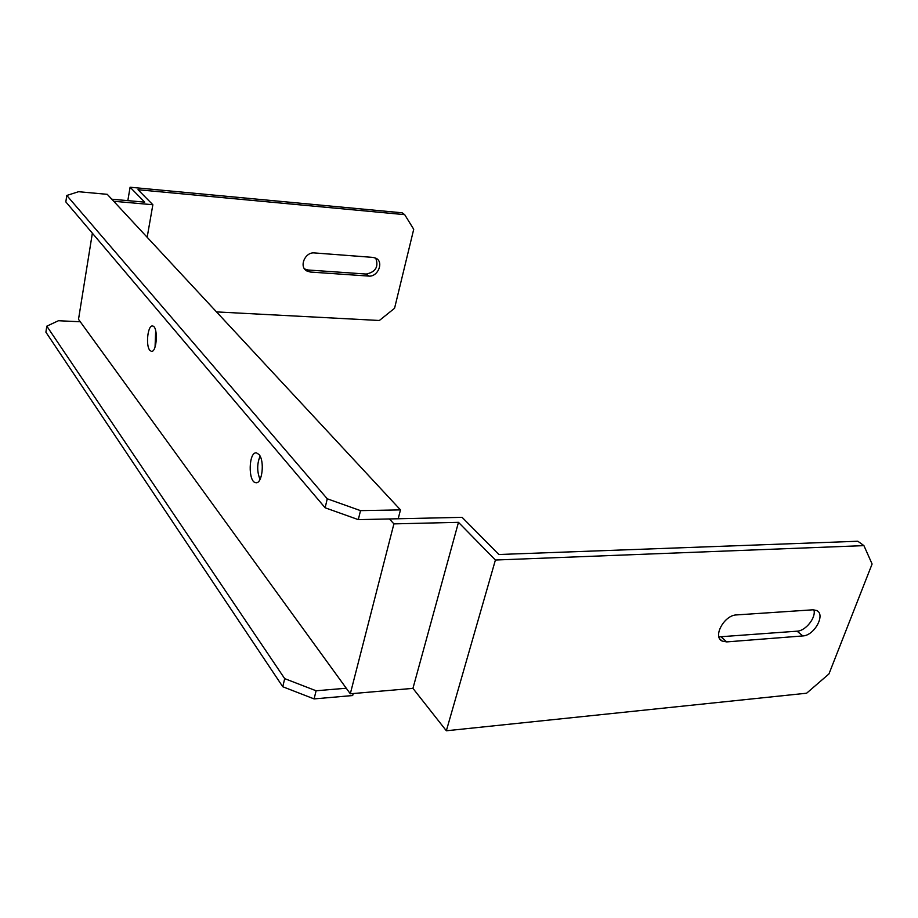 <?xml version="1.0" encoding="UTF-8"?>
<svg xmlns="http://www.w3.org/2000/svg" width="918" height="918" viewBox="0 0 918 918"><rect width="100%" height="100%" fill="white"/><g stroke="black" fill="none" stroke-linecap="round" stroke-linejoin="round"><path stroke-width="1.38" d="M863.918 545.625L495.41 560.026L446.343 730.774L806.612 693.216L828.954 673.938L872.1 564.008L863.918 545.625L857.825 541.241L498.876 554.506L462.11 517.35L358.295 519.634L325.133 507.78L65.821 201.891L66.796 195.465L327.256 498.795L360.522 510.637L358.295 519.634M446.343 730.774L412.939 688.362L350.297 693.79L78.512 319.338L92.362 233.206M389.427 518.945L393.902 523.88L458.472 522.331L495.41 560.026M216.499 311.902L379.375 320.485L394.568 308.264L413.72 229.282L404.689 214.651L402.141 212.804L130.092 187.226L144.723 202.144L111.789 199.206M404.689 214.651L138.01 189.728L152.858 204.737L113.706 201.272M812.763 609.816L736.443 614.922C724.256 615.083 712.448 636.759 722.122 641.039L726.735 641.9L802.814 635.933C814.346 635.669 825.97 614.349 816.595 610.481L812.763 609.816M813.887 609.804C816.377 617.412 805.74 630.93 797.088 631.182L718.92 636.874M260.035 479.437C256.925 471.668 256.937 463.911 260.058 456.143M155.062 347.027L155.67 330.606M80.268 321.759L58.442 320.726L46.818 326.165L45.9 332.167L282.778 686.744L284.695 678.631L316.102 690.772L314.094 698.908L352.684 695.534L353.2 693.538M66.796 195.465L78.523 191.713L107.257 194.329L400.477 509.892L360.522 510.637M398.194 518.75L400.477 509.892M152.858 204.737L147.167 237.269M368.703 276.077C377.757 277.179 384.068 262.284 376.173 258.337L373.064 257.407L314.484 252.932C305.178 251.739 298.752 266.587 306.669 270.89L310.307 272.038L368.703 276.077L366.271 274.057C375.691 271.992 378.847 266.668 375.726 258.107M304.604 268.974L308.012 269.995L366.271 274.057M130.092 187.226L127.832 200.64M258.991 454.49L256.558 452.918C248.606 451.14 247.837 482.317 255.824 482.684C262.227 484.314 264.9 460.79 258.991 454.49M149.829 350.297L151.286 351.307C156.955 352.96 158.389 326.441 152.652 326.039C147.855 324.547 145.446 345.489 149.829 350.297M393.902 523.88L350.297 693.79M458.472 522.331L412.939 688.362M325.133 507.78L327.256 498.795M316.102 690.772L346.258 688.225M46.818 326.165L284.695 678.631M314.094 698.908L282.778 686.744M308.012 269.995L310.307 272.038M797.088 631.182L802.814 635.933M721.169 636.954L726.735 641.9M304.765 269.192L306.669 270.89M719.953 639.112L722.122 641.039M256.524 482.673L255.824 482.684"/></g></svg>
